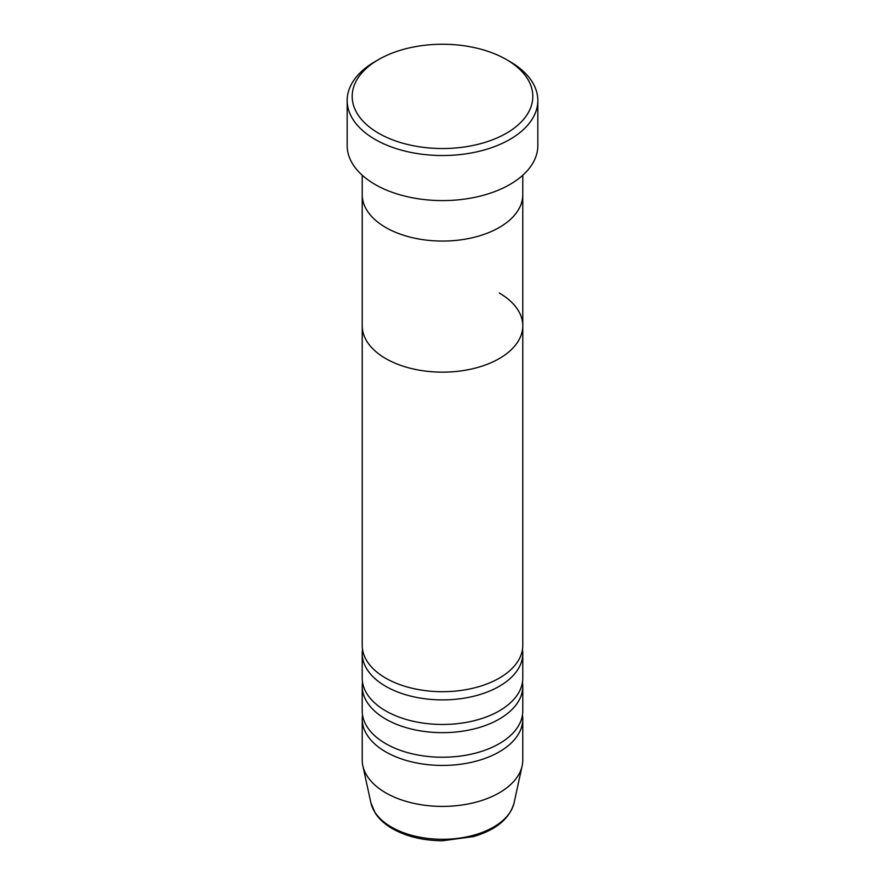 <?xml version="1.0" encoding="UTF-8"?>
<svg xmlns="http://www.w3.org/2000/svg" width="885" height="885" viewBox="0 0 885 885"><rect width="100%" height="100%" fill="white"/><g stroke="black" fill="none" stroke-linecap="round" stroke-linejoin="round"><path stroke-width="1.33" d="M378.636 133.259A90.314 52.138 0 0 0 506.364 133.259A90.314 52.138 0 0 0 506.364 59.527L509.904 61.574A95.326 55.036 180 0 1 537.826 100.492A95.326 55.036 180 0 1 478.984 151.335A95.326 55.036 180 0 1 375.096 139.41A95.326 55.036 180 0 1 347.174 100.492A95.326 55.036 180 0 1 375.096 61.574L378.636 59.527A90.314 52.138 0 0 0 378.636 133.259M385.738 227.489A80.281 46.352 0 0 0 473.221 237.534A80.281 46.352 0 0 0 522.781 194.711A80.281 46.352 180 0 1 473.221 237.534A80.281 46.352 180 0 1 385.738 227.489A80.281 46.352 180 0 1 362.219 194.711A80.281 46.352 0 0 0 385.738 227.489M347.174 100.492L347.174 145.549A95.326 55.036 0 0 0 375.096 184.467A95.326 55.036 0 0 0 478.984 196.404A95.326 55.036 0 0 0 537.826 145.549L537.826 100.492M509.904 61.574L506.364 59.527A90.314 52.138 0 0 0 378.636 59.527M362.54 649.446A80.281 46.352 0 0 0 362.219 653.539A80.281 46.352 0 0 0 385.738 686.317A80.281 46.352 0 0 0 473.221 696.362A80.281 46.352 0 0 0 522.781 653.539A80.281 46.352 0 0 0 522.46 649.446M362.219 175.23L362.219 325.802A80.281 46.352 0 0 0 385.738 358.58A80.281 46.352 180 0 1 362.219 325.802L362.219 645.342A80.281 46.352 0 0 0 385.738 678.12A80.281 46.352 0 0 0 473.221 688.165A80.281 46.352 0 0 0 522.781 645.342L522.781 325.802A80.281 46.352 0 0 0 499.262 293.035M362.54 682.213A80.281 46.352 0 0 0 362.219 686.317A80.281 46.352 0 0 0 385.738 719.085A80.281 46.352 0 0 0 473.221 729.129A80.281 46.352 0 0 0 522.781 686.317A80.281 46.352 0 0 0 522.46 682.213M362.219 653.539L362.219 678.12A80.281 46.352 0 0 0 385.738 710.887A80.281 46.352 0 0 0 473.221 720.943A80.281 46.352 0 0 0 522.781 678.12L522.781 653.539M362.54 714.991A80.281 46.352 0 0 0 362.219 719.085A80.281 46.352 0 0 0 385.738 751.863A80.281 46.352 0 0 0 473.221 761.908A80.281 46.352 0 0 0 522.781 719.085A80.281 46.352 0 0 0 522.46 714.991M362.219 686.317L362.219 710.898A80.281 46.352 0 0 0 385.738 743.665A80.281 46.352 0 0 0 473.221 753.71A80.281 46.352 0 0 0 522.781 710.898L522.781 686.317M385.738 358.58A80.281 46.352 0 0 0 473.221 368.625A80.281 46.352 0 0 0 522.781 325.802A80.281 46.352 180 0 1 473.221 368.625A80.281 46.352 180 0 1 385.738 358.58M362.219 719.085L362.219 760.049A80.281 46.352 0 0 0 362.85 765.835A80.281 46.352 0 0 0 385.738 792.827A80.281 46.352 0 0 0 468.53 803.901A80.281 46.352 0 0 0 522.15 765.835A80.281 46.352 0 0 0 522.781 760.049L522.781 719.085M391.469 827.099A72.161 41.661 0 0 0 465.897 837.044A72.161 41.661 0 0 0 514.096 802.828C509.672 818.658 496.131 829.92 473.475 836.591L442.533 840.75C423.251 840.617 406.558 836.602 392.464 828.714C384.898 824.355 379.156 819.134 375.218 813.072L370.903 802.828A72.161 41.661 0 0 0 391.469 827.099M522.781 325.802L522.781 175.23M514.096 802.828L522.15 765.835M370.903 802.828L362.85 765.835"/></g></svg>
